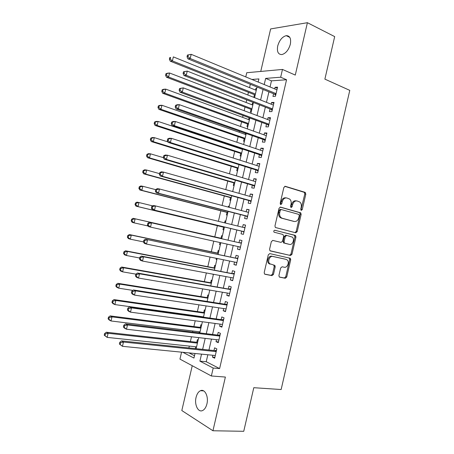 <?xml version="1.0" encoding="UTF-8"?>
<svg xmlns="http://www.w3.org/2000/svg" width="454" height="454" viewBox="0 0 454 454"><rect width="100%" height="100%" fill="white"/><g stroke="black" fill="none" stroke-linecap="round" stroke-linejoin="round"><path stroke-width="0.68" d="M301.274 210.384L302.262 209.578L305.82 194.119L305.082 192.337L285.322 186.316L283.852 187.462L280.192 203.324L280.742 204.589L281.775 203.772L282.246 201.724C283.137 198.892 284.698 197.655 286.934 198.001L289.714 199.09C291.025 200.345 291.474 202.064 291.065 204.243L290.594 206.269L291.133 207.523L292.143 206.712L292.609 204.686C293.483 201.888 295.015 200.657 297.2 200.991L299.878 202.036C301.178 203.267 301.626 204.97 301.218 207.143L300.752 209.152L301.274 210.384M300.877 210.066L304.799 193.989L304.367 192.371L284.754 186.327M280.351 204.306L281.242 201.57L282.246 201.724M290.736 207.217L291.599 204.533L292.609 204.686M206.928 403.895C208.806 396.558 204.777 388.528 200.481 390.701C198.409 391.7 196.934 393.924 196.071 397.369C194.193 404.571 198.137 412.788 202.563 410.547C204.606 409.536 206.059 407.323 206.928 403.895M290.333 44.254C291.269 38.55 289.896 35.684 286.213 35.656C282.24 36.774 279.409 40.207 277.717 45.968C276.758 51.688 278.154 54.554 281.906 54.565C285.821 53.441 288.631 50.002 290.333 44.254M278.932 275.47L279.238 276.9L279.709 277.167L285.305 278.268L286.741 277.025L290.708 259.773L290.378 258.303L269.789 253.593L268.291 254.836L264.205 272.536L264.512 273.983L265.011 274.267L271.997 275.64L273.473 274.381L275.203 266.884L274.88 265.425L269.699 263.723C267.236 261.476 269.772 255.574 272.82 256.459L286.099 259.376L287.263 260.017C289.714 262.157 287.291 268.064 284.289 267.236L282.099 266.776L280.646 268.019L278.932 275.47M207.841 354.761L206.224 361.719L219.611 368.586L213.204 368.041L211.36 375.98L179.949 359.114L181.572 352.162M245.767 76.913L246.743 72.725L282.473 69.439L295.282 75.08L307.403 22.7L334.683 36.604L324.882 79.132L349.779 90.369L281.145 389.526L253.792 387.699L243.747 431.3L212.943 430.761L225.377 377.053L211.36 375.98M282.473 69.439L280.674 77.22L265.647 78.389L264.217 84.552M219.611 368.586L286.553 79.751L280.674 77.22M295.77 232.794L297.194 231.608L301.15 214.419L300.747 212.847L280.521 207.115L279.045 208.29L274.965 225.933L275.345 227.482L295.77 232.794M295.934 237.079L291.967 254.297L290.543 255.511L269.931 250.71L269.591 249.212L271.339 241.647L272.826 240.421L281.088 242.391L282.547 241.176L283.688 236.222L282.916 234.468L274.034 232.176C273.541 231.109 273.802 230.467 274.818 230.246L295.565 235.558L295.934 237.079L294.93 236.869L290.974 254.058L291.967 254.297M192.246 365.72L181.816 410.541L212.943 430.761M307.403 22.7L270.635 28.931L260.744 71.437M198.143 340.018L197.405 339.666L196.798 342.276M195.748 346.782L195.328 348.598M201.616 325.092L200.872 324.769L200.265 327.374M199.244 331.772L199 332.822M205.089 310.184L204.34 309.878L203.732 312.483M202.734 316.779L202.666 317.068M208.551 295.287L207.801 295.009L207.194 297.614M212.018 280.407L211.258 280.158L210.656 282.751M212.659 274.131L213.425 274.364M215.474 265.545L214.714 265.318L214.106 267.911M216.342 258.326L216.093 259.387L216.876 259.54M218.93 250.699L218.164 250.494L217.562 253.088M220.014 242.538L219.543 244.57L220.321 244.74M222.386 235.87L221.609 235.683L221.007 238.276M224.605 222.835L225.053 220.894L225.825 221.081M223.589 227.176L222.988 229.764L223.765 229.94M228.266 207.086L228.493 206.116L229.259 206.32M227.034 212.393L226.433 214.98L227.21 215.128M232.72 191.469L231.932 191.355L232.692 191.571M230.473 197.626L229.872 200.208L230.655 200.333M233.906 182.871L233.305 185.453L234.094 185.555M237.334 168.133L236.733 170.715L237.527 170.795M241.834 148.81L241.749 149.162M240.762 153.412L240.16 155.989L240.961 156.045M245.455 133.26L245.2 134.361M244.184 138.708L243.588 141.279L244.394 141.313M248.639 119.572L249.059 117.779L249.808 118.051M247.606 124.016L247.004 126.587L247.816 126.598M252.078 104.8L252.475 103.109L253.219 103.393M251.022 109.34L250.426 111.905L251.238 111.894M273.569 93.751L272.95 96.413L275.442 96.305L277.564 87.145L275.067 87.299L274.698 88.888M270.039 108.954L269.426 111.616L271.901 111.576L274.023 102.411L271.543 102.49L271.146 104.193M266.509 124.169L265.891 126.836L268.348 126.865L270.482 117.688L268.013 117.7L267.588 119.516M262.974 139.401L262.355 142.068L264.801 142.17L266.929 132.988L264.478 132.926L264.029 134.855M259.433 154.649L258.814 157.322L261.243 157.493L263.377 148.299L260.942 148.169L260.465 150.206M255.891 169.915L255.273 172.588L257.685 172.832L259.819 163.627L257.395 163.429L256.896 165.579M252.345 185.198L251.726 187.877L254.121 188.189L256.26 178.972L253.854 178.7L253.326 180.97M248.792 200.498L248.173 203.176L250.557 203.562L252.696 194.34L250.302 193.994L249.751 196.378M245.239 215.815L244.615 218.493L246.982 218.953L249.127 209.72L246.749 209.3L246.17 211.797M241.681 231.148L241.057 233.833L243.412 234.36L245.557 225.116L243.191 224.628L242.589 227.238M238.1 246.562L237.493 249.184L239.831 249.785L241.976 240.529L239.633 239.967L239.008 242.657M234.508 262.037L233.929 264.551L236.25 265.221L238.401 255.96L236.069 255.33L235.444 258.02M230.916 277.53L230.354 279.936L232.664 280.68L234.814 271.407L232.499 270.703L231.875 273.393M227.312 293.04L226.779 295.338L229.071 296.156L231.228 286.866L228.924 286.094L228.3 288.789M223.708 308.572L223.203 310.757L225.479 311.643L227.636 302.347L225.349 301.501L224.724 304.203M220.099 324.116L219.617 326.193L221.881 327.152L224.038 317.845L221.768 316.926L221.143 319.627M216.49 339.677L216.03 341.646L218.278 342.679L220.44 333.361L218.187 332.368L217.557 335.075M286.553 79.751L271.469 80.846L270.045 86.964M268.91 91.856L266.475 102.349M265.363 107.133L262.894 117.751M261.81 122.432L259.313 133.175M258.252 137.744L255.727 148.611M254.688 153.077L252.135 164.064M251.124 168.423L248.542 179.534M247.555 183.785L244.944 195.021M243.985 199.17L241.346 210.525M240.404 214.566L237.737 226.052M236.823 229.979L234.139 241.551M233.225 245.478L230.553 256.992M229.611 261.039L226.96 272.457M225.996 276.617L223.362 287.932M222.369 292.211L219.764 303.425M218.743 307.823L216.161 318.941M215.111 323.452L212.557 334.467M211.479 339.098L208.942 350.011M212.875 355.261L212.444 357.111L214.674 358.217L216.836 348.893L214.594 347.832L213.97 350.539M250.324 84.279L249.547 87.633M248.457 92.304L247.827 94.994M246.692 99.88L246.085 102.49M245.018 107.059L244.167 110.725M243.049 115.503L242.618 117.359M241.573 121.831L240.495 126.467M239.406 131.138L239.15 132.245M238.129 136.626L236.823 142.233M235.762 146.795L235.677 147.147M234.678 151.426L233.146 158.015M231.228 166.249L229.463 173.814M227.772 181.084L225.78 189.63M224.31 195.935L222.091 205.463M220.843 210.804L218.397 221.314M217.375 225.689L214.776 236.857M213.772 241.153L211.297 251.771M210.071 257.043L207.819 266.697M206.36 272.956L204.34 281.639M202.649 288.886L200.855 296.598M198.937 304.833L197.365 311.569M196.361 315.893L196.287 316.188M195.214 320.796L193.875 326.562M192.842 330.989L192.592 332.05M191.492 336.777L190.374 341.567M189.318 346.101L188.892 347.929M189.012 352.9L194.494 355.709M258.241 81.805L257.679 81.845M256.709 88.405L255.886 88.451L255.511 90.045M254.433 94.682L253.837 97.241L254.654 97.207M252.475 103.109L253.292 103.081M228.493 206.116L229.276 206.252M225.053 220.894L225.831 221.053M219.543 244.57L220.315 244.763M216.093 259.387L216.859 259.609M212.642 274.216L213.403 274.466M201.531 354.137L199.902 361.146L213.204 368.041M263.07 89.472L260.613 100.039M259.495 104.857L257.009 115.543M255.914 120.253L253.4 131.064M252.328 135.667L249.785 146.602M248.741 151.103L246.17 162.163M245.149 166.55L242.549 177.735M241.551 182.014L238.923 193.325M237.953 197.501L235.291 208.936M234.349 213L231.659 224.56M230.74 228.515L228.033 240.166M227.113 244.116L224.418 255.716M223.47 259.784L220.797 271.276M219.821 275.464L217.177 286.86M216.172 291.162L213.545 302.46M212.517 306.881L209.918 318.072M208.863 322.618L206.281 333.707M205.197 338.366L202.643 349.359M258.184 82.055L258.916 78.917L251.919 79.461M182.814 352.287L193.943 358.058L195.004 353.49M196.128 348.678L198.704 337.611M199.794 332.918L202.393 321.75M203.46 317.181L206.082 305.911M207.12 301.456L209.765 290.083M210.775 285.748L213.442 274.278M214.424 270.062L217.12 258.485M218.073 254.388L220.792 242.714M221.717 238.736L224.446 227.006M225.371 223.022L228.084 211.382M229.037 207.291L231.716 195.776M232.692 191.577L235.342 180.187M236.347 175.874L238.969 164.615M239.996 160.194L242.589 149.06M243.645 144.531L246.204 133.521M247.282 128.885L249.819 118M250.92 113.256L253.428 102.496M254.552 97.65L257.032 87.009M271.469 80.846L265.647 78.389M206.224 361.719L199.902 361.146M255.886 88.451L256.623 88.751M275.067 87.299L277.315 88.235M271.543 102.49L273.796 103.387M268.013 117.7L270.278 118.556M264.478 132.926L266.753 133.743M260.942 148.169L263.229 148.946M257.395 163.429L259.694 164.166M253.854 178.7L256.164 179.404M250.302 193.994L252.623 194.653M246.749 209.3L249.081 209.924M243.191 224.628L245.535 225.207M237.493 249.184L239.848 249.7M233.929 264.551L236.296 265.028M230.354 279.936L232.732 280.373M226.779 295.338L229.168 295.736M223.203 310.757L225.604 311.115M219.617 326.193L222.029 326.505M216.03 341.646L218.453 341.919M212.444 357.111L214.873 357.349M296.439 200.884L296.184 200.85C293.999 200.515 292.472 201.741 291.599 204.533M286.133 197.887L285.929 197.859C283.693 197.513 282.133 198.75 281.242 201.57M295.06 232.613L296.184 231.409L300.134 214.248L299.736 212.682L280.067 207.103M299.271 215.605L298.743 214.373L281.281 209.544L280.249 210.372L279.749 212.534C279.346 214.646 279.766 216.331 281.009 217.579L282.257 218.272L294.226 221.461C296.405 221.739 297.926 220.491 298.783 217.721L299.271 215.605M281.151 209.521L280.283 209.379L279.25 210.202L280.249 210.372M293.653 221.359L281.259 218.09L280.01 217.404C278.767 216.155 278.347 214.475 278.75 212.364L279.25 210.202M270.221 250.914L289.544 255.267L290.974 254.058M272.672 240.399L281.088 242.391M274.579 230.235L295.185 235.348M289.493 244.394C292.541 245.325 294.93 239.23 292.353 237.124L286.701 235.405L285.248 236.608L284.108 241.551L284.465 243.066L289.493 244.394L284.879 243.293M286.701 235.405L285.702 235.195L284.255 236.398L285.248 236.608M283.886 243.072L283.466 242.839L283.114 241.335L284.255 236.398M294.93 236.869L294.181 235.144M285.248 259.16L286.099 259.376M269.994 264.177L268.717 263.456C266.254 261.215 268.796 255.33 271.832 256.209L285.106 259.126M264.642 274.103L271.015 275.357L272.491 274.103L274.222 266.617L273.722 265.017M279.352 277.002L284.317 277.984L285.753 276.741L289.714 259.523L289.153 257.895M256.255 90.34L173.343 56.886L172.395 60.91L170.267 61.194L255.176 94.977M170.239 59.071L170.619 57.459L169.768 57.579L169.387 59.19L170.239 59.071L172.395 60.91L255.398 94.029M169.768 57.579L170.619 57.459M170.267 61.194L169.387 59.19M187.434 55.053L187.037 56.727L187.962 56.602L188.353 54.923L187.434 55.053L191.179 54.327L276.946 89.818M188.353 54.923L191.179 54.327L190.192 58.515L187.888 58.827L274.5 94.131L275.686 95.244M276.06 93.632L190.192 58.515L187.962 56.602M187.037 56.727L187.888 58.827M252.821 105.084L169.541 72.992L168.587 77.021L166.482 77.231L251.766 109.624M166.436 75.188L166.817 73.576L165.971 73.667L165.591 75.279L166.436 75.188L168.587 77.021L251.964 108.773M165.971 73.667L167.424 73.219L169.541 72.992L166.817 73.576M166.482 77.231L165.591 75.279M249.388 119.845L165.733 89.12L164.785 93.155L162.691 93.286L248.355 124.288M162.623 91.328L163.009 89.71L162.169 89.773L161.789 91.385L162.623 91.328L164.785 93.155L248.531 123.539M162.169 89.773L163.639 89.268L165.733 89.12L163.009 89.71M162.691 93.286L161.789 91.385M245.949 134.622L161.925 105.266L160.971 109.306L158.894 109.357L244.939 138.964M158.809 107.484L159.195 105.867L158.361 105.895L157.981 107.507L158.809 107.484L160.971 109.306L245.086 138.317M158.361 105.895L159.842 105.339L161.925 105.266L159.195 105.867M158.894 109.357L157.981 107.507M242.504 149.411L158.111 121.434L157.158 125.474L155.098 125.452L241.517 153.662M154.99 123.658L155.376 122.041L154.553 122.035L154.173 123.647L154.99 123.658L157.158 125.474L241.647 153.112M154.553 122.035L156.045 121.422L158.111 121.434L155.376 122.041M155.098 125.452L154.173 123.647M183.49 71.794L183.098 73.469L184.012 73.372L184.403 71.692L183.49 71.794L187.235 71.091L273.404 105.084M184.403 71.692L187.235 71.091L186.248 75.285L183.961 75.506L270.976 109.318L272.167 110.407M272.519 108.903L186.248 75.285L184.012 73.372M183.098 73.469L183.961 75.506M179.546 88.547L179.148 90.227L180.056 90.164L180.454 88.485L179.546 88.547L183.285 87.872L269.858 120.367M180.454 88.485L183.285 87.872L182.298 92.071L180.028 92.213L267.451 124.515L268.649 125.582M268.972 124.192L182.298 92.071L180.056 90.164M179.148 90.227L180.028 92.213M175.596 105.328L175.199 107.008L176.095 106.979L176.493 105.3L175.596 105.328L177.077 104.749L179.33 104.675L266.311 135.667M176.493 105.3L179.33 104.675L178.337 108.881L176.09 108.932L263.916 139.736L265.125 140.78M265.42 139.492L178.337 108.881L176.095 106.979M175.199 107.008L176.09 108.932M171.64 122.126L171.243 123.806L172.134 123.811L172.531 122.126L171.64 122.126L173.133 121.49L175.369 121.496L262.752 150.983M172.531 122.126L175.369 121.496L174.381 125.707L172.151 125.679L260.386 154.967L261.595 155.989M261.867 154.814L174.381 125.707L172.134 123.811M171.243 123.806L172.151 125.679M167.929 141.898L154.292 137.619L153.338 141.665L151.296 141.557L238.095 168.372M151.171 139.849L151.551 138.232L150.739 138.192L150.353 139.809L151.171 139.849L153.338 141.665L238.197 167.923M150.739 138.192L152.243 137.528L154.292 137.619L151.551 138.232M151.296 141.557L150.353 139.809M167.679 138.941L167.282 140.621L168.167 140.666L168.565 138.981L167.679 138.941L169.189 138.249L171.408 138.339L259.2 166.312M168.565 138.981L171.408 138.339L170.415 142.556L168.201 142.437L256.845 170.216L258.059 171.215M258.309 170.148L170.415 142.556L168.167 140.666M167.282 140.621L168.201 142.437M163.417 157.657L150.467 153.821L149.514 157.873L147.488 157.686L234.667 183.093M147.34 156.062L147.726 154.439L146.914 154.371L146.534 155.989L147.34 156.062L149.514 157.873L234.746 182.746M146.914 154.371L148.441 153.651L150.467 153.821L147.726 154.439M147.488 157.686L146.534 155.989M163.712 155.779L163.315 157.464L164.195 157.538L164.592 155.853L163.712 155.779L165.239 155.024L167.435 155.206L255.636 181.662M164.592 155.853L167.435 155.206L166.442 159.422L164.252 159.223L253.304 185.482L254.524 186.458M254.745 185.504L166.442 159.422L164.195 157.538M255.301 181.56L255.676 181.492M163.315 157.464L164.252 159.223M159.513 173.627L146.642 170.04L145.683 174.098L143.674 173.831L231.234 197.836M143.509 172.293L143.895 170.67L143.095 170.568L142.709 172.191L143.509 172.293L145.683 174.098L231.29 197.592M143.095 170.568L144.627 169.796L146.642 170.04L143.895 170.67M143.674 173.831L142.709 172.191M159.746 172.633L159.348 174.319L160.217 174.432L160.614 172.741L159.746 172.633L161.284 171.822L163.463 172.089L252.072 197.03M160.614 172.741L163.463 172.089L162.47 176.311L160.296 176.027L249.757 200.764L250.983 201.718M251.181 200.872L162.47 176.311L160.217 174.432M251.522 196.871L252.135 196.747M159.348 174.319L160.296 176.027M155.733 189.659L142.806 186.276L141.847 190.339L139.86 189.999L227.8 212.591M139.673 188.541L140.059 186.912L139.264 186.781L138.884 188.404L139.673 188.541L141.847 190.339L227.834 212.449M139.264 186.781L140.814 185.953L142.806 186.276L140.059 186.912M139.86 189.999L138.884 188.404M155.767 189.511L155.37 191.202L156.233 191.344L156.63 189.653L155.767 189.511L157.322 188.643L159.485 188.989L248.503 212.41M156.63 189.653L159.485 188.989L158.486 193.222L156.335 192.848L246.204 216.064L247.436 216.995M247.612 216.257L158.486 193.222L156.233 191.344M247.731 212.205L248.593 212.018M155.37 191.202L156.335 192.848M152.675 205.883L138.969 202.535L138.01 206.604L136.041 206.178L224.361 227.363M135.837 204.805L136.217 203.182L135.434 203.017L135.048 204.641L135.837 204.805L138.01 206.604L224.372 227.318M135.434 203.017L136.995 202.132L138.969 202.535L136.217 203.182M136.041 206.178L135.048 204.641M151.789 206.411L151.392 208.102L152.243 208.278L152.646 206.587L151.789 206.411L153.361 205.48L155.501 205.917L244.927 227.812M152.646 206.587L155.501 205.917L154.502 210.151L152.368 209.691L242.652 231.381L243.889 232.289M244.036 231.665L154.502 210.151L152.243 208.278M243.929 227.567L245.047 227.306M151.392 208.102L152.368 209.691M221.785 238.452L133.17 218.329L135.127 218.817L134.168 222.886L148.021 225.973M221.773 238.486L135.127 218.817L132.375 219.464L131.592 219.271L131.212 220.894L131.989 221.092L132.375 219.464M131.989 221.092L134.168 222.886L132.216 222.381L131.212 220.894M131.592 219.271L133.17 218.329M241.358 243.213L149.389 222.335L241.352 243.225M148.651 223.538L151.511 222.857L150.512 227.102L148.401 226.552L147.408 225.019L148.254 225.235L148.651 223.538L147.805 223.328L147.408 225.019M240.455 247.084L150.512 227.102L148.254 225.235M239.984 242.879L241.494 242.606M240.336 247.6L239.428 246.851M149.389 222.335L147.805 223.328M218.34 253.247L129.345 234.548L131.285 235.11L130.321 239.19L143.436 241.886M218.306 253.383L131.285 235.11L128.527 235.768L127.756 235.541L127.37 237.17L128.142 237.397L128.527 235.768M128.142 237.397L130.321 239.19L128.386 238.605L127.37 237.17M127.756 235.541L129.345 234.548M237.788 258.598L145.416 239.213L237.771 258.661M144.656 240.512L147.522 239.826L146.523 244.07L144.423 243.435L143.419 241.959L144.253 242.209L144.656 240.512L143.816 240.262L143.419 241.959M236.823 262.508L146.523 244.07L144.253 242.209M236.421 258.224L237.941 257.929M236.784 262.923L236.074 262.355M145.416 239.213L143.816 240.262M214.89 268.064L125.514 250.784L127.432 251.425L126.473 255.506L139.645 257.997M214.833 268.303L127.432 251.425L124.674 252.089L123.908 251.828L123.522 253.463L124.288 253.724L124.674 252.089M124.288 253.724L126.473 255.506L124.555 254.842L123.522 253.463M123.908 251.828L125.514 250.784M234.213 274L141.438 256.113L143.521 256.811L234.185 274.108M140.655 257.503L143.521 256.811L142.522 261.061L140.445 260.341L139.423 258.922L140.252 259.206L140.655 257.503L139.826 257.225L139.423 258.922M233.288 277.973L142.522 261.061L140.252 259.206M232.857 273.58L234.383 273.268M233.22 278.268L232.709 277.865M141.438 256.113L139.826 257.225M211.439 282.893L121.678 267.037L123.579 267.758L122.614 271.844L135.922 274.137M211.36 283.234L123.579 267.758L120.815 268.433L120.055 268.138L119.669 269.772L120.429 270.068L120.815 268.433M120.429 270.068L122.614 271.844L120.713 271.1L119.669 269.772M120.055 268.138L121.678 267.037M230.632 289.419L137.454 273.03L139.52 273.813L230.598 289.578M136.648 274.517L139.52 273.813L138.515 278.069L136.461 277.263L135.423 275.901L136.245 276.219L136.648 274.517L135.825 274.205L135.423 275.901M229.701 293.443L138.515 278.069L136.245 276.219M229.287 288.96L230.819 288.619M229.656 293.63L229.338 293.386M137.454 273.03L135.825 274.205M207.983 297.739L117.836 283.307L119.72 284.113L118.755 288.199L132.891 290.401M207.881 298.182L119.72 284.113L116.95 284.789L116.201 284.465L115.815 286.099L116.565 286.429L116.95 284.789M116.565 286.429L118.755 288.199L116.871 287.376L115.815 286.099M116.201 284.465L117.836 283.307M227.051 304.861L225.712 304.356L133.465 289.97L135.513 290.844L227.006 305.06M132.636 291.553L135.513 290.844L134.509 295.1L132.472 294.209L131.422 292.904L132.233 293.256L132.636 291.553L131.825 291.201L131.422 292.904M226.109 308.936L134.509 295.1L132.233 293.256M225.712 304.356L227.255 303.993M133.465 289.97L131.825 291.201M204.527 312.596L113.988 299.595L115.855 300.48L114.89 304.577L203.528 316.886M204.396 313.141L115.855 300.48L113.086 301.172L112.342 300.815L111.956 302.449L112.7 302.807L113.086 301.172M112.7 302.807L114.89 304.577L113.029 303.675L111.956 302.449M112.342 300.815L113.988 299.595M223.464 320.314L222.137 319.769L129.475 306.927L131.501 307.886L223.408 320.558M128.624 308.606L131.501 307.886L130.497 312.153L128.476 311.172L127.415 309.923L128.221 310.315L128.624 308.606L127.812 308.221L127.415 309.923M222.511 324.44L130.497 312.153L128.221 310.315M222.137 319.769L223.686 319.378M129.475 306.927L127.812 308.221M201.06 327.476L110.14 315.905L111.99 316.875L111.02 320.972L200.038 331.868M200.912 328.123L111.99 316.875L109.215 317.567L108.478 317.181L108.092 318.816L108.829 319.207L109.215 317.567M108.829 319.207L111.02 320.972L109.176 319.985L108.092 318.816M108.478 317.181L110.14 315.905M219.878 335.784L218.556 335.194L125.474 323.906L127.483 324.956L219.81 336.079M124.6 325.683L127.483 324.956L126.479 329.224L124.475 328.157L123.397 326.965L124.197 327.391L124.6 325.683L123.8 325.263L123.397 326.965M218.907 339.961L126.479 329.224L124.197 327.391M218.556 335.194L220.111 334.785M125.474 323.906L123.8 325.263M197.598 342.367L106.287 332.237L108.12 333.281L107.15 337.384L196.548 346.867M197.422 343.116L108.12 333.281L105.339 333.985L104.607 333.565L104.221 335.205L104.953 335.625L105.339 333.985M104.953 335.625L107.15 337.384L104.221 335.205M104.607 333.565L106.287 332.237M216.286 351.271L214.975 350.641L121.473 340.909L123.46 342.044L216.206 351.612M120.577 342.781L123.46 342.044L122.455 346.317L119.379 344.03L120.174 344.49L120.577 342.781L119.782 342.322L119.379 344.03M215.304 355.499L122.455 346.317L120.174 344.49M214.975 350.641L216.53 350.204M121.473 340.909L119.782 342.322M301.246 209.419L302.262 209.578M280.771 203.619L281.775 203.772M291.133 206.553L292.143 206.712M285.01 186.276L285.322 186.316M304.061 192.212L305.082 192.337M304.799 193.989L305.82 194.119M299.396 212.495L300.406 212.659M300.134 214.248L301.15 214.419M296.184 231.409L297.194 231.608M278.75 212.364L279.749 212.534M281.259 218.09L282.257 218.272M293.222 221.28L294.226 221.461M289.544 255.267L290.543 255.511M283.114 241.335L284.108 241.551M271.832 256.209L272.82 256.459M274.222 266.617L275.203 266.884M272.491 274.103L273.473 274.381M271.015 275.357L271.997 275.64M289.714 259.523L290.708 259.773M285.753 276.741L286.741 277.025M284.317 277.984L285.305 278.268M275.89 94.375L274.908 94.421M275.964 94.063L274.5 94.131M272.36 109.579L271.39 109.596M272.428 109.289L270.976 109.318M268.83 124.799L267.86 124.788M268.893 124.532L267.451 124.515M265.295 140.036L264.336 139.997M265.352 139.787L263.916 139.736M261.754 155.285L260.8 155.223M261.81 155.064L260.386 154.967M258.212 170.556L257.265 170.466M258.264 170.352L256.845 170.216M254.666 185.845L253.724 185.726M254.711 185.658L253.304 185.482M251.119 201.145L250.177 200.997M251.153 200.986L249.757 200.764M247.561 216.467L246.63 216.291M247.595 216.325L246.204 216.064M244.002 231.801L243.077 231.597M244.031 231.682L242.652 231.381M244.944 227.743L244.019 227.55M240.438 247.152L239.519 246.925M241.386 243.094L240.461 242.867M237.817 258.457L236.903 258.207M234.247 273.841L233.339 273.558M230.677 289.238L229.775 288.931M227.102 304.651L226.2 304.316M223.521 320.087L222.63 319.718M219.935 335.534L219.049 335.143M216.348 350.999L215.468 350.579M200.481 390.701L203.67 390.888M286.213 35.656L289.805 37.387M304.367 192.371L305.383 192.502M299.736 212.682L300.747 212.847M280.01 217.404L281.009 217.579M283.466 242.839L284.465 243.066M294.561 235.348L295.565 235.558M268.717 263.456L269.699 263.723M273.898 265.159L274.88 265.425M289.38 258.059L290.378 258.303M275.941 94.154L274.659 94.216M272.406 109.397L271.18 109.42M268.864 124.651L267.69 124.646M265.323 139.923L264.2 139.883M261.776 155.211L260.704 155.137M258.224 170.511L257.197 170.409M254.671 185.822L253.69 185.697"/></g></svg>
